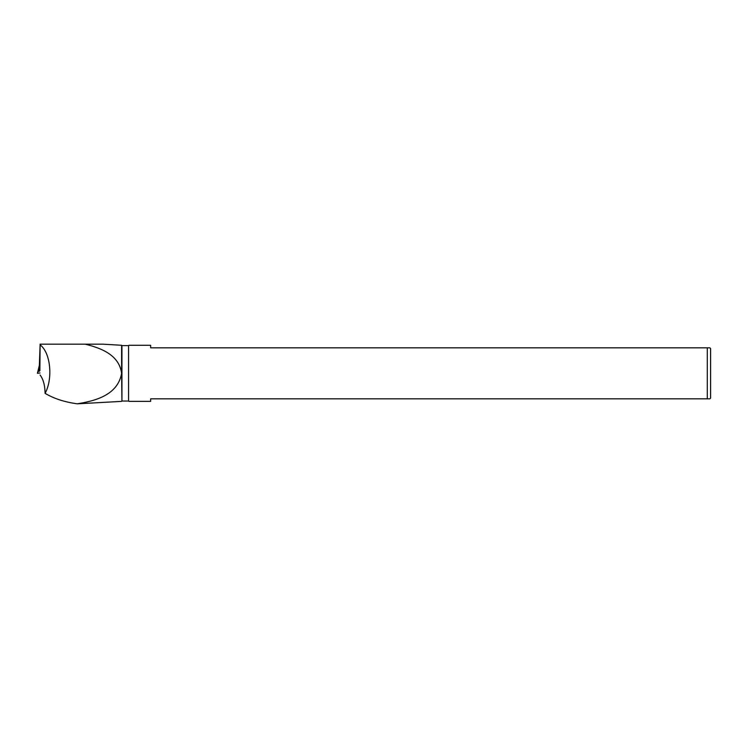<?xml version="1.0" encoding="UTF-8"?>
<svg xmlns="http://www.w3.org/2000/svg" width="748" height="748" viewBox="0 0 748 748"><rect width="100%" height="100%" fill="white"/><g stroke="black" fill="none" stroke-linecap="round" stroke-linejoin="round"><path stroke-width="1.12" d="M39.307 371.26L37.98 371.466L37.4 373.28L37.98 371.466L39.307 371.26L38.559 368.951L39.616 364.351L37.4 373.28L38.7 373.159L37.447 373.074M40.027 372.962L38.7 373.159L40.027 372.962M39.906 370.774L39.616 364.351M121.933 401.05L128.562 401.05L128.562 345.613L121.933 345.613L121.933 401.05L121.606 373.327C117.735 395.748 93.762 401.115 77.212 403.827L71.958 402.976C61.729 401.106 52.771 397.908 45.086 393.364C53.202 378.497 50.527 352.42 40.102 344.875L39.364 365.127M121.606 401.377L77.212 403.827M40.102 344.875L39.887 370.774M102.869 344.174L85.225 344.174C99.334 347.736 119.044 354.028 121.606 373.327L121.606 345.277L102.869 344.174M40.074 344.174L85.225 344.174M40.102 375.019C43.075 378.918 44.721 384.481 45.03 391.709L45.086 393.364M128.562 345.613L128.562 401.05M128.89 401.377L150.647 401.377L150.647 398.834L707.29 398.834L707.29 347.82L709.824 347.82L710.6 348.587L710.6 398.067L709.824 398.834L707.29 398.834M128.89 345.277L150.647 345.277L150.647 347.82L707.29 347.82M37.98 371.466L38.559 368.951"/></g></svg>
